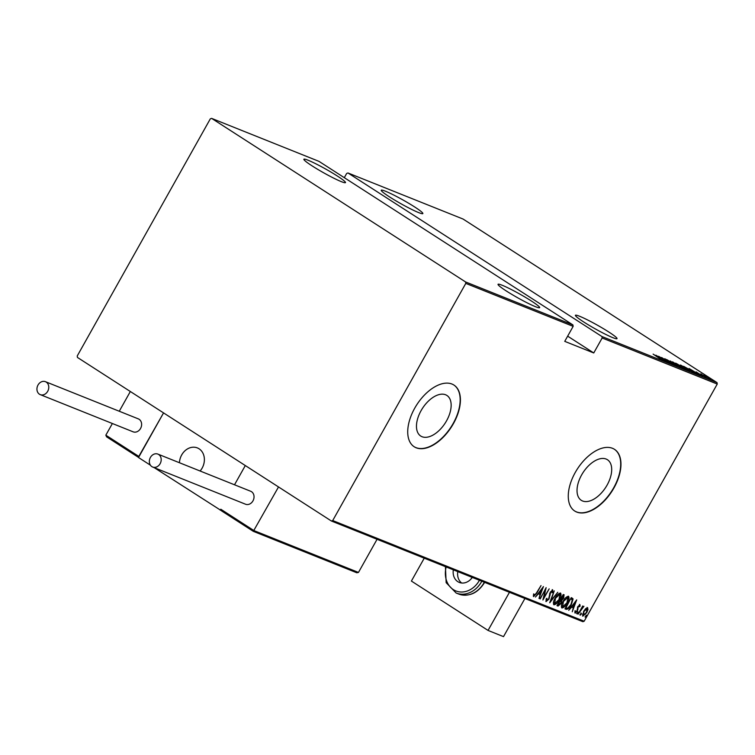 <?xml version="1.0" encoding="UTF-8"?>
<svg xmlns="http://www.w3.org/2000/svg" width="755" height="755" viewBox="0 0 755 755"><rect width="100%" height="100%" fill="white"/><g stroke="black" fill="none" stroke-linecap="round" stroke-linejoin="round"><path stroke-width="1.13" d="M421.082 410.644A24.151 13.543 122.8 0 0 420.733 436.05A24.151 13.543 122.8 0 0 446.545 420.837A24.151 13.543 122.8 0 0 446.894 395.441A24.151 13.543 122.8 0 0 421.082 410.644M581.633 474.923A24.151 13.543 122.8 0 0 581.284 500.32A24.151 13.543 122.8 0 0 607.086 485.116A24.151 13.543 122.8 0 0 607.435 459.719A24.151 13.543 122.8 0 0 581.633 474.923M575.272 472.441A36.702 20.574 122.8 0 0 574.744 511.041A36.702 20.574 122.8 0 0 613.957 487.928A36.702 20.574 122.8 0 0 614.485 449.329A36.702 20.574 122.8 0 0 575.272 472.441M574.612 510.956A36.702 20.574 122.8 0 0 613.702 487.758A36.702 20.574 122.8 0 0 614.353 449.253M414.731 408.162A36.702 20.574 122.8 0 0 414.193 446.762A36.702 20.574 122.8 0 0 453.415 423.649A36.702 20.574 122.8 0 0 453.944 385.059A36.702 20.574 122.8 0 0 414.731 408.162M414.07 446.677A36.702 20.574 122.8 0 0 453.16 423.489A36.702 20.574 122.8 0 0 453.812 384.974M612.824 337.655A23.858 2.133 29.3 0 0 617.024 338.636A23.858 2.133 29.3 0 0 603.339 328.623A23.858 2.133 29.3 0 0 579.613 316.269A23.858 2.133 29.3 0 0 575.414 315.288A23.858 2.133 29.3 0 0 589.098 325.301A23.858 2.133 29.3 0 0 612.824 337.655M418.657 212.599A23.858 2.133 29.3 0 0 422.857 213.571A23.858 2.133 29.3 0 0 409.172 203.557A23.858 2.133 29.3 0 0 385.446 191.204A23.858 2.133 29.3 0 0 381.247 190.222A23.858 2.133 29.3 0 0 394.922 200.235A23.858 2.133 29.3 0 0 418.657 212.599M535.455 306.681A23.858 2.133 29.3 0 0 539.655 307.662A23.858 2.133 29.3 0 0 525.971 297.649A23.858 2.133 29.3 0 0 502.245 285.286A23.858 2.133 29.3 0 0 498.045 284.314A23.858 2.133 29.3 0 0 511.72 294.327A23.858 2.133 29.3 0 0 535.455 306.681M341.288 181.625A23.858 2.133 29.3 0 0 345.479 182.597A23.858 2.133 29.3 0 0 331.804 172.584A23.858 2.133 29.3 0 0 308.078 160.23A23.858 2.133 29.3 0 0 303.878 159.248A23.858 2.133 29.3 0 0 317.553 169.262A23.858 2.133 29.3 0 0 341.288 181.625M689.126 368.516L699.894 375.009L694.402 372.111L696.337 373.583L689.126 368.516M683.228 367.251L680.538 365.024L687.352 368.893L689.976 371.092L683.228 367.251M675.244 364.061L672.554 361.824L681.991 367.893L675.244 364.061M673.196 364.287L664.777 358.71L672.884 363.655L674.168 364.759L670.884 362.862L673.441 364.221L673.092 364.854M665.646 359.286L666.174 359.852M655.887 355.209L666.656 361.702L661.163 358.804L663.098 360.277L655.887 355.209M660.738 359.295L653.113 354.095L661.691 359.767L659.209 358.361L660.918 359.21L660.559 359.852M667.864 362.183L658.577 356.284L668.317 361.9L661.616 357.502L670.553 363.259L660.833 357.653L667.864 362.183M677.329 365.977L666.646 359.522L675.649 364.882L670.204 360.947L677.329 365.977M684.615 368.893L675.678 363.136L684.426 368.195L685.691 369.318L684.615 368.893M693.845 372.593L683.662 366.326L694.506 372.762M696.223 372.045L702.952 376.254L696.091 371.894M702.084 375.839L701.631 375.282M701.017 374.036L706.142 377.509L700.848 373.819L701.338 374.187L700.555 374.65M703.858 375.235L708.879 377.811L710.681 379.359L703.811 375.197M717.024 382.615L463.07 219.044L347.98 172.97L601.933 336.532L717.024 382.615L717.25 384.059L602.16 337.985L601.933 336.532M332.71 520.554L584.162 621.223L582.86 621.686L331.407 521.016L332.71 520.554L465.797 283.389L465.571 281.945L211.617 118.375L210.315 118.837L77.227 355.992L77.454 357.445L331.407 521.016M465.571 281.945L572.922 324.924L573.149 326.368L465.797 283.389M211.617 118.375L318.969 161.353L572.922 324.924M344.299 177.67L346.677 173.433L347.98 172.97M567.656 336.154L593.751 352.962L564.74 341.354L573.149 326.368M584.162 621.223L717.25 384.059M593.751 352.962L602.16 337.985M587.579 607.747L587.975 609.549L586.758 612.607L582.841 616.184L583.634 611.361L585.672 608.634L587.711 607.813M578.151 614.126L582.728 605.972L582.398 607.313L583.936 606.284L578.151 614.126M583.936 606.284L583.011 607.067M579.934 604.679L580.076 606.161L579.434 606.756L579.368 605.68L578.33 606.614L577.311 611.078L575.112 613.088L574.876 611.635L575.537 610.974L575.659 612.078L576.943 610.984L577.962 606.51L579.991 604.717M575.027 610.653L575.659 612.078M566.203 609.342L564.957 608.851L571.224 597.686L573.083 598.932L571.308 604.727C569.827 607.728 568.119 609.266 566.203 609.342L565.014 608.747M572.035 598.017L573.083 598.932L572.573 598.602L572.384 600.801M563.994 594.798L563.683 598.054L561.899 600.253L561.097 603.424L558.049 606.076L556.973 605.652L563.23 594.496L564.193 594.902M549.687 602.735L554.208 590.882L550.933 600.602L557.766 592.307L549.772 602.764M540.221 598.942L546.139 587.645L543.893 597.516L549.178 588.862L542.911 600.017L545.148 590.174L539.91 598.743M533.53 596.582L533.408 594.987L534.096 594.213L534.323 595.535L536.503 592.883L541.014 585.597L536.786 593.128L533.577 596.62M533.587 593.883L534.323 595.535M543.449 586.569L539.004 598.46L540.08 594.506L538.39 593.826L535.446 597.035L543.449 586.569M545.988 601.565L546.29 598.734L546.95 598.309L546.78 600.518L548.621 598.942L550.301 592.156L552.726 589.938L552.698 592.241L551.99 592.798L552.037 591.061L550.678 592.25L548.96 599.092L546.054 601.612M560.503 593.053C561.494 594.61 561.107 596.846 559.323 599.753C557.803 602.726 556.01 604.406 553.953 604.793C552.99 603.236 553.377 601.018 555.133 598.139C556.652 595.166 558.445 593.468 560.503 593.053L560.682 593.147M568.487 596.252C569.478 597.809 569.091 600.046 567.307 602.952C565.788 605.925 563.994 607.605 561.937 607.992C560.974 606.425 561.361 604.208 563.117 601.339C564.636 598.366 566.429 596.667 568.487 596.252L568.666 596.346M576.688 599.876L572.252 611.767L573.319 607.813L571.629 607.143L568.694 610.342L576.688 599.876M578.16 612.031L577.113 613.89L578.179 612.041M581.369 613.315L580.331 615.174L581.388 613.324M585.71 616.193L586.597 615.41L585.531 617.26L585.71 616.193M534.568 595.506L533.398 596.365M542.373 587.975L542.118 588.636M540.372 593.222L539.919 594.402M538.088 593.581L540.08 594.506M540.542 593.288L542.279 588.74L539.212 592.76L540.542 593.288M545.261 589.211L545.044 590.108M543.694 597.394L543.27 598.149M546.073 599.404L546.224 600.168M552.216 589.608L552.698 592.241M549.621 593.468L550.046 595.119M549.527 594.789L549.31 596.544M547.215 600.47L545.856 601.367M550.754 600.48L550.329 601.037M560.37 593.005L560.389 595.723M555.906 603.32L553.585 604.5M553.557 601.877L554.349 603.49M559.578 594.006L558.002 594.26M558.983 599.612L559.88 594.204L555.482 598.271L554.585 603.641L558.983 599.612M553.934 603.236L554.585 603.641M563.872 594.751L563.787 596.384M561.899 599.489L561.39 599.923L561.899 600.253M561.39 599.923L561.305 601.452M559.323 604.868L557.539 605.755L558.049 606.076M557.539 605.755L557.03 605.548M560.012 600.263L560.672 600.687L560.002 600.253L560.521 600.593L557.964 604.642L560.748 603.283L561.182 601.018L560.521 600.593L561.182 601.018M563.126 595.78L562.645 595.535M563.032 595.704L563.551 596.035L562.937 595.78L560.937 599.357L563.324 597.941L562.9 595.638M568.355 596.205L568.373 598.923M563.891 606.51L561.569 607.699M561.541 605.076L562.333 606.69M567.562 597.205L565.986 597.45M566.967 602.811L567.864 597.403L563.466 601.471L562.569 606.841L566.967 602.811M561.918 606.435L562.569 606.841M571.516 597.686L572.573 598.602M568.279 607.935L565.693 609.021M570.61 598.772L565.948 607.841L567.732 608.209L570.959 604.585L572.281 599.904L570.638 598.734M572.281 599.904L570.922 598.97M575.612 601.282L575.367 601.943M573.611 606.529L573.158 607.709M571.327 606.897L573.319 607.813M573.781 606.605L575.527 602.046L572.45 606.067L573.781 606.605M579.425 604.359L580.076 606.161M577.509 607.058L577.877 609.766M575.848 612.088L574.838 612.786M577.651 611.701L577.981 613.098M577.471 612.767L576.603 613.56M580.859 612.984L581.199 614.381M580.689 614.051L579.812 614.844M587.069 607.416L587.975 609.549M584.125 615.089L582.511 615.901M582.511 614.089L583.237 615.07M586.663 608.521L585.786 608.53M586.409 612.475L587.022 608.747L583.983 611.503L583.407 615.183L586.409 612.475M582.794 614.797L583.407 615.183M586.069 615.07L586.409 616.467M585.889 616.137L585.021 616.929M661.758 358.814L657.652 356.341L661.654 359.002M680.982 367.43L673.488 362.428L672.762 362.985M675.546 364.259L681.454 367.392L681.095 368.025M673.488 362.428L675.583 364.193M677.414 364.052L680.038 365.807L677.414 364.052M679.981 365.911L679.557 365.231M680.953 366.392L684.558 368.648L680.953 366.392M684.474 368.799L684.077 368.053M688.975 370.62L681.472 365.618L680.746 366.184M683.53 367.449L689.438 370.582L689.079 371.224M681.472 365.618L683.568 367.392M684.889 367.119L693.458 372.13L693.099 372.762M693.307 372.366L691.193 370.46L684.927 367.062M694.996 372.13L690.891 369.648L694.893 372.309M709.823 378.953L704.726 375.518L704.094 376.094M706.076 376.764L710.172 378.906L709.813 379.538M704.726 375.518L706.114 376.707M181.691 454.963A14.675 12.08 111.8 0 1 197.366 447.913A14.675 12.08 111.8 0 1 202.132 468.119A14.675 12.08 111.8 0 1 200.094 471.007A14.675 12.08 -68.2 0 0 197.366 447.913A14.675 12.08 -68.2 0 0 197.225 447.857A14.675 12.08 -68.2 0 0 179.445 462.739A14.675 12.08 111.8 0 1 181.691 454.963M154.294 467.694L221.092 510.512M150.415 465.193L138.514 457.521L163.552 412.9L130.341 391.505L119.262 411.248M221.611 510.909L220.8 509.229L254.01 530.623L358.465 572.432L356.804 572.771L253.312 531.341L221.47 510.824L253.312 531.341L278.519 486.947L245.309 465.552L234.512 484.785L245.309 465.552L163.552 412.9L138.325 457.266L106.502 436.777L138.325 457.266M220.262 510.182L220.8 509.229M358.465 572.432L377.066 539.287M106.644 436.862L105.832 435.173L112.382 423.508M150.415 457.445A6.974 5.738 -68.2 0 0 152.68 467.043A6.974 5.738 -68.2 0 0 160.126 463.702A6.974 5.738 -68.2 0 0 157.861 454.095A6.974 5.738 -68.2 0 0 150.415 457.445M152.68 467.043L245.526 504.217A6.974 5.738 -68.2 0 0 252.972 500.867A6.974 5.738 -68.2 0 0 250.707 491.269L157.861 454.095M39.458 394.223A6.974 5.738 -68.2 0 0 40.27 394.639A6.974 5.738 -68.2 0 0 47.961 390.807A6.974 5.738 -68.2 0 0 46.253 382.115A6.974 5.738 -68.2 0 0 45.451 381.69A6.974 5.738 -68.2 0 0 37.75 385.531A6.974 5.738 -68.2 0 0 39.458 394.223M40.27 394.639L133.106 431.813A6.974 5.738 -68.2 0 0 140.807 427.981A6.974 5.738 -68.2 0 0 139.099 419.28A6.974 5.738 -68.2 0 0 138.297 418.865L45.451 381.69M453.34 569.827A12.844 10.57 -68.2 0 0 459.285 582.426A12.844 10.57 -68.2 0 0 472.281 577.415M457.785 571.61A12.844 10.57 -68.2 0 0 461.635 583.002M471.639 578.283A14.675 12.08 111.8 0 1 471.809 577.226M524.923 598.488L503.519 636.625L488.051 630.434L411.399 581.067L424.244 558.181M509.455 592.298L488.051 630.434M577.462 608.077L577.971 608.407M356.577 572.667L253.378 531.35M105.832 435.173L139.043 456.567M481.822 581.237A23.858 19.639 111.8 0 1 481.633 581.586A23.858 19.639 111.8 0 1 456.162 593.034L446.158 582.69L445.431 566.665M446.177 566.958A22.018 18.129 -68.2 0 0 455.831 590.92A22.018 18.129 -68.2 0 0 479.387 580.369A22.018 18.129 -68.2 0 0 479.444 580.274M484.634 582.36L484.474 582.662C477.632 593.317 469.034 597.111 458.672 594.034A23.858 19.639 -68.2 0 0 484.144 582.586A23.858 19.639 -68.2 0 0 484.342 582.237M534.285 595.506L533.776 595.176M560.927 600.791L560.418 600.461M571.799 599.385L571.28 599.055M665.504 359.248L665.146 359.89M680.5 365.939L680.142 366.581M685.04 368.789L684.691 369.431M696.978 372.432L696.62 373.064M702.273 375.773L701.914 376.405M456.162 593.034L458.672 594.034"/></g></svg>
